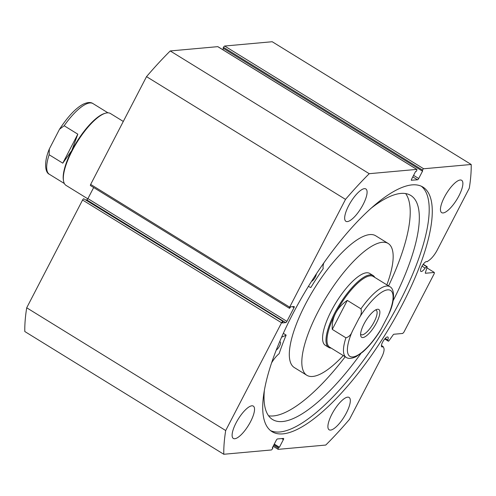 <?xml version="1.0" encoding="UTF-8"?>
<svg xmlns="http://www.w3.org/2000/svg" width="496" height="496" viewBox="0 0 496 496"><rect width="100%" height="100%" fill="white"/><g stroke="black" fill="none" stroke-linecap="round" stroke-linejoin="round"><path stroke-width="0.74" d="M374.778 277.394A42.241 13.33 121.7 0 0 373.085 275.522L369.669 273.42A42.241 13.33 121.7 0 0 338.917 298.071A42.241 13.33 121.7 0 0 323.243 342.581A42.241 13.33 121.7 0 0 325.32 345.321L328.73 347.423A42.241 13.33 121.7 0 0 331.167 348.099M386.861 284.853A77.438 24.447 121.7 0 0 391.958 248.484A77.438 24.447 121.7 0 0 388.151 243.462L375.639 235.749A77.438 24.447 121.7 0 0 319.263 280.934A77.438 24.447 121.7 0 0 290.526 362.545A77.438 24.447 121.7 0 0 294.333 367.567L306.838 375.28A77.438 24.447 121.7 0 0 343.251 355.551M388.151 243.462A77.438 24.447 121.7 0 0 331.768 288.647A77.438 24.447 121.7 0 0 303.031 370.258A77.438 24.447 121.7 0 0 306.838 375.28M123.299 121.452L110.416 113.503A42.241 13.33 121.7 0 0 105.375 113.224L104.52 113.479A41.534 13.113 121.7 0 0 71.796 150.536A41.534 13.113 121.7 0 0 63.395 180.153L63.55 181.028A42.241 13.33 121.7 0 0 66.061 185.405L87.804 198.815M105.375 113.224A42.241 13.33 121.7 0 0 72.094 150.914A42.241 13.33 121.7 0 0 63.55 181.028M363.996 323.962A16.331 5.158 -58.3 0 1 376.861 309.392A16.331 5.158 -58.3 0 1 376.483 322.834A16.331 5.158 -58.3 0 1 366.792 335.55A16.331 5.158 -58.3 0 1 360.691 335.606A16.331 5.158 -58.3 0 1 363.996 323.962M360.617 334.149A14.359 4.532 121.7 0 0 361.107 334.639A14.359 4.532 121.7 0 0 374.133 321.923A14.359 4.532 121.7 0 0 376.185 310.192A14.359 4.532 121.7 0 0 375.528 309.975M389.769 286.645C394.314 288.486 395.213 299.243 389.8 311.984L388.07 315.716A38.719 12.22 121.7 0 0 387.624 289.85A38.719 12.22 121.7 0 0 359.005 318.345C361.206 315.276 361.851 312.096 360.945 308.81A41.534 13.113 -58.3 0 1 389.769 286.645L373.283 276.477A41.534 13.113 121.7 0 0 335.6 313.261A41.534 13.113 121.7 0 0 329.673 347.175L346.158 357.349A41.534 13.113 -58.3 0 1 345.917 337.807C348.973 336.951 351.137 334.707 352.408 331.08A38.719 12.22 121.7 0 0 352.848 356.946A38.719 12.22 121.7 0 0 381.467 328.451L379.657 331.65C374.189 340.138 368.553 346.921 362.75 351.999L356.078 356.667C351.658 358.72 348.353 358.949 346.158 357.349M373.085 275.522A42.241 13.33 121.7 0 0 334.763 312.933A42.241 13.33 121.7 0 0 328.73 347.423M360.945 308.81L347.305 300.396C342.135 303.936 338.229 308.221 335.6 313.261C333.002 318.308 331.892 323.69 332.27 329.394L345.917 337.807M347.305 300.396L332.27 329.394M359.005 318.345L352.408 331.08M388.07 315.716L381.467 328.451M64.17 125.748L77.81 134.168L71.796 150.536L62.781 163.159L49.135 154.746L49.34 148.943L59.489 129.276L64.17 125.748A41.534 13.113 -58.3 0 1 92.988 103.583L107.979 112.834M77.81 134.168L62.781 163.159M281.623 337.193L286.099 335.24A122.493 38.663 121.7 0 0 279.198 353.512L278.988 353.828A14.551 4.594 121.7 0 0 271.69 362.694M279.577 341.942A4.929 1.556 -58.3 0 1 279.893 341.868A4.929 1.556 -58.3 0 1 280.271 341.942A4.929 1.556 -58.3 0 1 279.707 345.687A4.929 1.556 -58.3 0 1 276.284 350.064M268.584 415.791A131.638 41.552 121.7 0 0 273.451 415.927A131.638 41.552 121.7 0 0 345.216 356.767M264.325 390.86A131.638 41.552 121.7 0 0 272.558 419.523A131.638 41.552 121.7 0 0 282.546 421.538A131.638 41.552 121.7 0 0 360.871 353.536M388.566 285.901A131.638 41.552 121.7 0 0 405.654 193.57M393.111 300.743A131.638 41.552 121.7 0 0 410.775 195.449A131.638 41.552 121.7 0 0 400.787 193.434A131.638 41.552 121.7 0 0 370.766 208.506M323.795 262.954A14.551 4.594 121.7 0 0 323.231 268.472L323.119 268.782A122.493 38.663 121.7 0 0 310.825 287.537L308.363 286.428M316.336 273.897A4.929 1.556 -58.3 0 1 314.582 278.256A4.929 1.556 -58.3 0 1 311.513 281.368M425.326 273.172L425.469 273.259A1.128 0.353 -58.3 0 1 425.382 273.24A1.128 0.353 -58.3 0 1 425.37 272.732L427.13 267.208A1.128 0.353 121.7 0 0 427.118 266.693A1.128 0.353 121.7 0 0 427.031 266.681A1.128 0.353 121.7 0 0 426.802 266.786L425.097 268.051A5.772 1.823 -58.3 0 1 421.315 271.529A5.772 1.823 -58.3 0 1 420.881 271.436A5.772 1.823 -58.3 0 1 422.022 266.141A5.772 1.823 -58.3 0 1 426.504 261.522A5.772 1.823 -58.3 0 1 426.938 261.609A5.772 1.823 -58.3 0 1 427.099 261.758L426.74 261.535M384.747 338.929L388.275 341.105L387.779 340.045A5.772 1.823 121.7 0 0 387.847 337.032A5.772 1.823 121.7 0 0 387.413 336.939A5.772 1.823 121.7 0 0 382.924 341.558A5.772 1.823 121.7 0 0 381.79 346.853A5.772 1.823 121.7 0 0 382.224 346.946A5.772 1.823 121.7 0 0 383.135 346.574L383.811 348.018A12.574 3.968 -58.3 0 1 381.467 357.641L349.475 419.356A209.789 66.222 121.7 0 1 325.767 445.055L278.219 449.345A1.407 0.446 121.7 0 1 278.113 449.326L273.153 446.264M387.779 340.045L385.187 338.446M421.333 186.229A143.685 45.353 -58.3 0 1 390.092 319.436A143.685 45.353 -58.3 0 1 279.899 431.966A143.685 45.353 -58.3 0 1 270.587 430.621M282.968 433.864A143.685 45.353 -58.3 0 1 272.062 431.663A143.685 45.353 -58.3 0 1 300.421 299.882A143.685 45.353 -58.3 0 1 412.027 184.884A143.685 45.353 -58.3 0 1 422.927 187.079A143.685 45.353 -58.3 0 1 394.574 318.86A143.685 45.353 -58.3 0 1 282.968 433.864M347.343 221.594A19.009 6.002 -58.3 0 1 345.898 221.309A19.009 6.002 -58.3 0 1 349.649 203.875A19.009 6.002 -58.3 0 1 364.411 188.66A19.009 6.002 -58.3 0 1 365.856 188.951A19.009 6.002 -58.3 0 1 362.105 206.386A19.009 6.002 -58.3 0 1 347.343 221.594M234.788 438.737A19.009 6.002 -58.3 0 1 233.343 438.445A19.009 6.002 -58.3 0 1 237.094 421.011A19.009 6.002 -58.3 0 1 251.856 405.802A19.009 6.002 -58.3 0 1 253.301 406.094A19.009 6.002 -58.3 0 1 249.55 423.522A19.009 6.002 -58.3 0 1 234.788 438.737M443.133 212.945A19.009 6.002 -58.3 0 1 441.688 212.654A19.009 6.002 -58.3 0 1 445.439 195.219A19.009 6.002 -58.3 0 1 460.207 180.005A19.009 6.002 -58.3 0 1 461.646 180.296A19.009 6.002 -58.3 0 1 457.895 197.73A19.009 6.002 -58.3 0 1 443.133 212.945M330.578 430.082A19.009 6.002 -58.3 0 1 329.133 429.79A19.009 6.002 -58.3 0 1 332.884 412.362A19.009 6.002 -58.3 0 1 347.653 397.147A19.009 6.002 -58.3 0 1 349.091 397.439A19.009 6.002 -58.3 0 1 345.34 414.867A19.009 6.002 -58.3 0 1 330.578 430.082M282.732 321.501A1.407 0.446 121.7 0 0 281.561 322.772L225.699 430.534A209.789 66.222 121.7 0 0 223.789 454.268L24.8 331.52A209.789 66.222 -58.3 0 1 26.71 307.793L82.572 200.024A1.407 0.446 -58.3 0 1 83.737 198.76L283.104 321.47L282.348 322.933L285.739 322.623L86.75 199.882L86.087 199.944M283.104 321.47L83.737 198.76M86.75 199.882A1.407 0.446 121.7 0 0 87.916 198.611L286.911 321.358L293.992 307.694L292.349 306.677M93.663 187.538L87.916 198.611M90.57 185.585A1.407 0.446 -58.3 0 1 90.464 185.56A1.407 0.446 -58.3 0 1 90.663 184.413L146.525 76.644A209.789 66.222 -58.3 0 1 170.233 50.945L217.781 46.655A1.407 0.446 -58.3 0 1 217.887 46.674A1.407 0.446 -58.3 0 1 217.955 46.76M223.522 48.441L222.847 49.736M223.498 47.3L223.051 48.155L422.046 170.897L422.487 170.041L223.498 47.3A1.407 0.446 -58.3 0 1 224.669 46.029L272.211 41.732L471.2 164.48A209.789 66.222 121.7 0 1 469.29 188.207L437.305 249.922A12.574 3.968 121.7 0 1 429.412 260.047L427.099 261.758M224.669 46.029L423.658 168.77L471.2 164.48M423.658 168.77A1.407 0.446 121.7 0 0 422.487 170.041M413.577 175.355L418.705 178.523L422.691 170.835L422.046 170.897M418.705 178.523A1.407 0.446 -58.3 0 1 417.539 179.788L412.796 176.867M411.333 180.228L417.539 179.788M411.506 180.333A1.407 0.446 -58.3 0 1 411.401 180.315A1.407 0.446 -58.3 0 1 411.606 179.161L415.586 171.48L416.231 171.418L416.677 170.568A1.407 0.446 121.7 0 0 416.876 169.415A1.407 0.446 121.7 0 0 416.77 169.396L217.781 46.655M90.663 184.413L289.652 307.154L345.514 199.386A209.789 66.222 121.7 0 1 369.229 173.693L416.77 169.396M289.652 307.154A1.407 0.446 121.7 0 0 289.453 308.307A1.407 0.446 121.7 0 0 289.559 308.326L290.693 306.826L294.085 306.522A1.407 0.446 -58.3 0 1 294.19 306.547A1.407 0.446 -58.3 0 1 293.992 307.694M286.911 321.358A1.407 0.446 -58.3 0 1 285.739 322.623M273.649 445.296L278.318 448.173L278.758 447.324L279.403 447.262L283.39 439.58A1.407 0.446 -58.3 0 0 283.588 438.427A1.407 0.446 -58.3 0 0 283.483 438.408L277.456 438.954A1.407 0.446 -58.3 0 0 276.284 440.219L272.298 447.907L272.949 447.845L272.502 448.7A1.407 0.446 121.7 0 1 271.331 449.971L223.789 454.268M278.318 448.173A1.407 0.446 121.7 0 0 278.113 449.326M388.275 341.105A1.128 0.353 121.7 0 0 388.325 341.167A1.128 0.353 121.7 0 0 389.093 340.585L393.167 334.85A1.128 0.353 -58.3 0 1 393.849 334.254L402.727 333.448L403.893 332.184L434.248 273.625L434.341 272.459L426.913 267.877M425.469 273.259L434.341 272.459M225.699 430.534L26.71 307.793M369.229 173.693L170.233 50.945M146.525 76.644L345.514 199.386M278.758 447.324L274.096 444.447M279.403 447.262L274.276 444.1M272.949 447.845L272.478 447.559M383.135 346.574L381.43 345.526M425.097 268.051L422.015 266.147M64.368 183.532L49.377 174.288A41.534 13.113 -58.3 0 1 49.135 154.746M286.068 335.067L283.328 333.374M426.802 266.786L423.082 264.492M281.561 322.772L82.572 200.024M283.39 439.58L281.747 438.563M59.489 129.276C67.933 116.479 75.789 108.147 83.061 104.265C87.426 102.213 90.737 101.984 92.988 103.583M49.346 148.943C43.927 161.69 44.832 172.441 49.377 174.288M286.111 335.06L283.34 333.349M90.464 185.56L289.453 308.307M416.876 169.415L217.887 46.674M427.118 266.693L423.224 264.294M388.325 341.167L384.735 338.948"/></g></svg>

